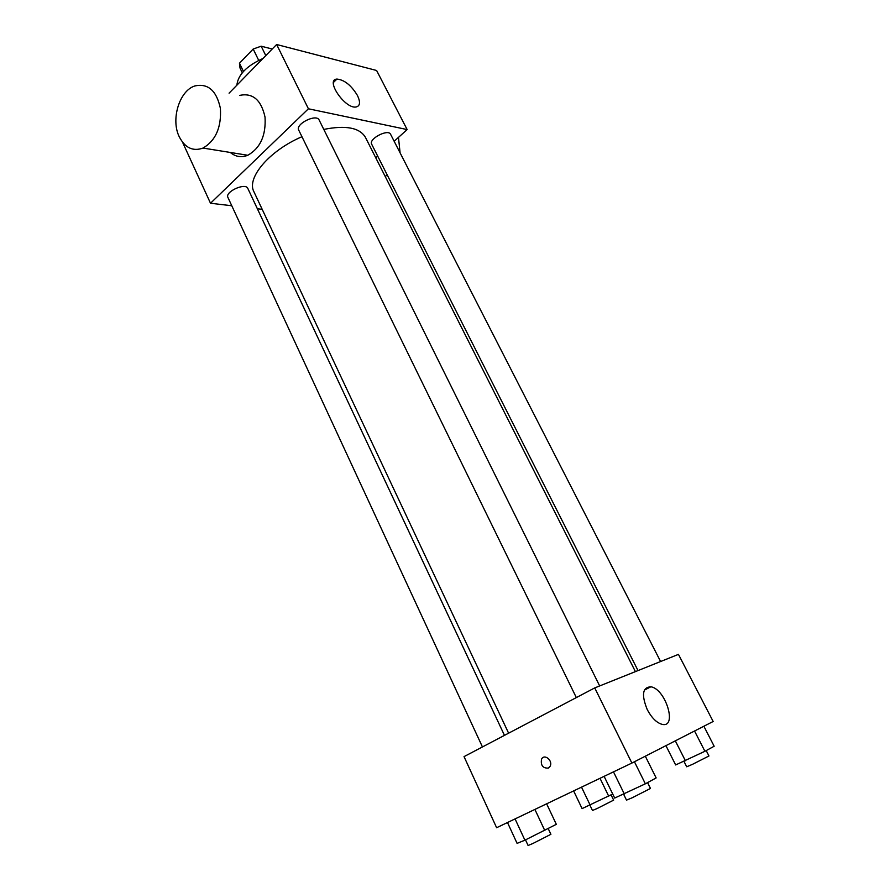 <?xml version="1.0" encoding="UTF-8"?>
<svg xmlns="http://www.w3.org/2000/svg" width="890" height="890" viewBox="0 0 890 890"><rect width="100%" height="100%" fill="white"/><g stroke="black" fill="none" stroke-linecap="round" stroke-linejoin="round"><path stroke-width="1.33" d="M265.787 55.603L261.182 46.202L272.218 49.017M243.437 71.445L239.466 63.223L240.022 68.029M239.466 63.223L253.183 49.028L261.182 46.202M258.701 60.353L253.183 49.028M236.862 85.195C238.031 74.716 246.741 65.804 262.995 58.462M229.075 93.172L276.634 44.5L376.603 70.488L407.153 129.573L394.159 141.265M231.767 205.746L210.507 203.254L182.55 142.222M262.183 209.317L257.355 208.749M576.331 697.582L298.74 130.151C295.068 124.022 316.506 113.386 319.143 120.039L599.66 685.934M482.447 746.944L227.929 197.446C224.681 191.762 245.584 182.316 247.832 188.446L504.463 735.363M377.672 156.073L375.769 157.797M210.507 203.254L308.418 108.78L407.153 129.573M638.019 670.571L371.675 144.224C368.36 138.918 388.251 128.516 390.61 134.334L660.602 661.526M508.613 733.182L253.928 191.762C246.285 178.044 269.247 150.688 301.944 136.715M323.793 129.417C345.832 125.034 359.716 127.682 365.445 137.371L635.415 671.616M239.677 95.386C252.782 92.671 261.237 99.925 265.031 117.135C266.099 135.413 260.347 148.129 247.798 155.272C241.424 157.775 235.594 156.84 230.276 152.457M308.418 108.78L276.634 44.5M357.491 95.564C360.628 102.328 360.094 106.144 355.889 107.034C344.808 108.814 324.995 79.533 336.943 79.065C344.452 79.855 351.305 85.351 357.491 95.564M179.202 136.66C184.964 147.862 192.908 151.667 203.042 148.074C215.714 140.598 221.499 127.37 220.397 108.391C216.548 90.546 207.993 83.07 194.765 85.974C179.324 90.836 170.691 119.505 179.202 136.66M398.475 137.371L400.088 152.835M387.306 175.119L385.147 176.354M631.889 763.064L496.62 827.722L464.035 756.622L594.731 687.914L678.458 654.373L713.157 721.49L631.889 763.064L594.731 687.914M647.275 709.675C641.29 694.845 642.48 687.225 650.857 686.791C665.698 688.86 677.746 728.376 662.015 724.327C656.575 722.747 651.669 717.852 647.275 709.675M548.34 768.092C542.8 768.348 540.542 765.356 541.565 759.114C544.391 753.296 553.28 760.805 550.076 766.346L548.34 768.092C542.8 768.337 540.542 765.344 541.565 759.114C544.391 753.296 553.291 760.805 550.076 766.346M604.11 776.347L614.69 798.063L645.361 783.812L656.141 777.927L645.317 756.2M624.335 794.025L613.488 771.864M645.361 783.812L634.437 761.762M647.575 782.599L650.479 788.451L632.156 797.796L626.504 800.132L623.656 794.303M665.931 745.653L675.655 764.944L704.913 751.282L714.158 746.243L703.868 726.24M685.411 760.761L675.321 740.847M704.913 751.282L694.545 731.013M706.204 750.582L708.963 755.977L692.398 764.388L686.702 766.779L683.965 761.384M507.489 822.527L517.09 843.375L524.911 840.171L556.317 824.329L546.638 803.815M524.911 840.171L515.065 818.911M544.78 830.526L534.901 809.433M548.24 828.657L550.899 834.308L532.743 843.564L528.093 845.489L525.5 839.882M573.627 790.921L582.093 808.61L612.721 794.036M590.192 805.183L581.515 787.149M608.704 796.194L600.016 778.305M611.096 794.904L613.644 800.132L597.223 808.476L592.473 810.479L589.97 805.283M242.291 72.758L239.899 67.796M336.943 79.065L333.472 82.414M203.042 148.074L247.798 155.272M644.349 690.117L650.857 686.791"/></g></svg>
